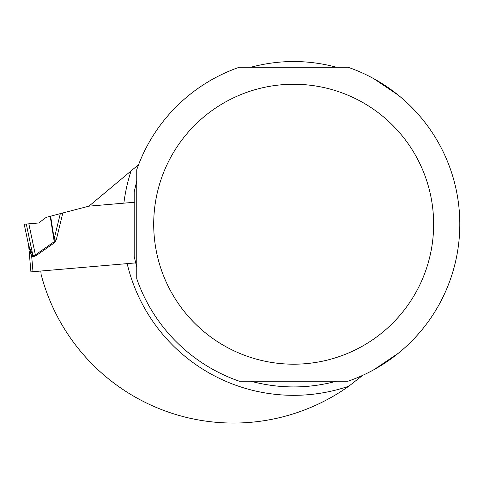 <?xml version="1.0" encoding="UTF-8"?>
<svg xmlns="http://www.w3.org/2000/svg" width="484" height="484" viewBox="0 0 484 484"><rect width="100%" height="100%" fill="white"/><g stroke="black" fill="none" stroke-linecap="round" stroke-linejoin="round"><path stroke-width="0.73" d="M134.552 202.245L88.947 206.154L131.091 170.919A171.1 171.1 0 0 0 123.874 203.159M29.899 251.511L31.672 256.266L32.997 271.706L30.909 271.881L135.611 262.903L40.813 271.034L41.11 274.44A198.827 198.827 0 0 0 348.819 386.196L362.746 375.318M136.748 267.289L134.183 256.532L134.183 191.93L136.748 181.173M138.599 164.639L131.091 170.919M250.779 67.258C279.371 59.623 307.969 59.623 336.568 67.258M336.568 381.204C307.969 388.834 279.371 388.834 250.779 381.204M398.235 95.136L374.084 78.862A166.127 166.127 0 0 0 348.063 67.258L239.278 67.258A166.127 166.127 0 0 0 136.748 169.709A166.127 166.127 0 0 1 239.278 67.258M398.235 353.326L374.084 369.601A166.127 166.127 0 0 1 348.063 381.204A166.127 166.127 0 0 0 348.063 67.258M136.748 278.754A166.127 166.127 0 0 0 239.278 381.204A166.127 166.127 0 0 1 136.748 278.754L136.748 169.709M161.456 178.293A139.967 139.967 0 0 0 270.381 362.244A139.967 139.967 0 0 0 433.64 224.231A139.967 139.967 0 0 0 161.456 178.293M239.278 381.204L348.063 381.204M62.847 212.942L56.386 239.296L54.801 242.526L54.22 241.697L54.172 238.751L60.337 213.607L88.947 206.154M28.744 246.429L29.167 249.072M30.909 271.881L28.671 245.745A8.373 8.373 0 0 0 28.52 244.735M54.801 242.526L35.961 255.74L33.075 256.822L31.672 256.266L28.671 245.745M50.209 216.306L46.18 217.376L38.702 222.991L28.834 223.832L35.38 254.911L54.22 241.697L50.209 216.306L50.614 216.197L54.172 238.751L56.386 239.296M60.337 213.607L50.614 216.197M28.834 223.832L24.2 224.231L28.653 245.364L32.997 255.891L35.38 254.911L35.961 255.74M33.075 256.822L32.579 255.128L31.672 256.266M28.738 246.38A8.373 5.893 168.1 0 0 28.653 245.364M38.702 222.991L24.2 224.231L38.702 222.991M127.171 263.629A171.1 171.1 0 0 0 348.819 386.196M26.287 224.056L32.997 255.891"/></g></svg>
